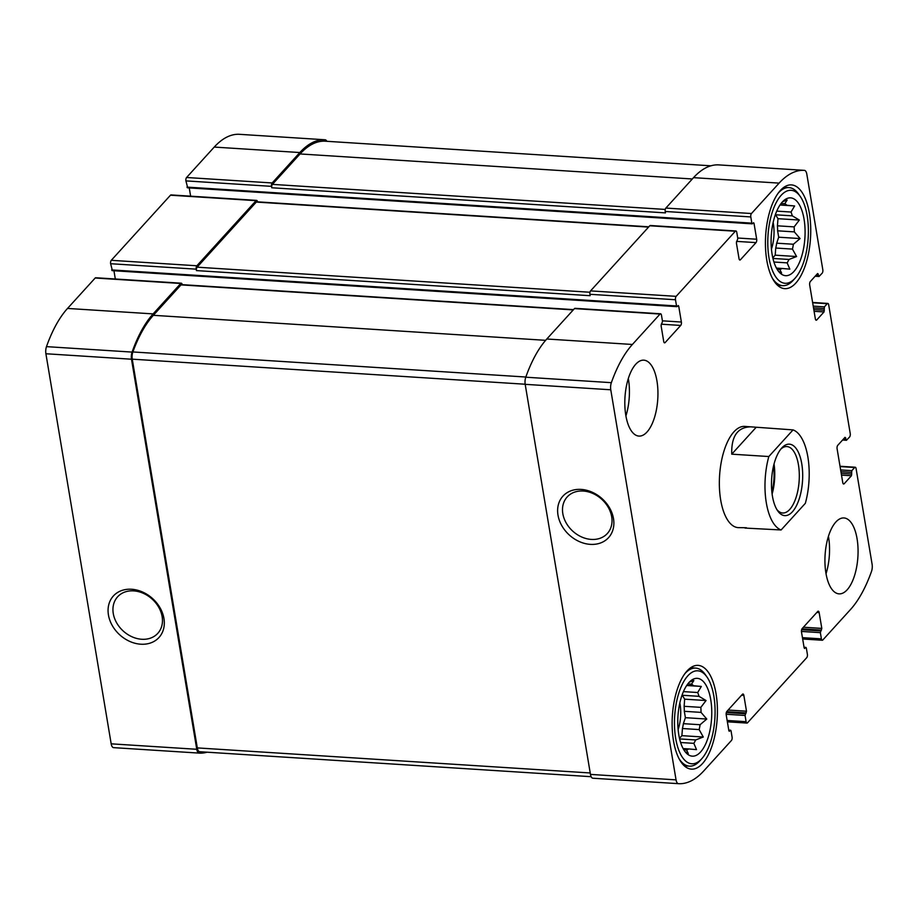 <?xml version="1.0" encoding="UTF-8"?>
<svg xmlns="http://www.w3.org/2000/svg" width="918" height="918" viewBox="0 0 918 918"><rect width="100%" height="100%" fill="white"/><g stroke="black" fill="none" stroke-linecap="round" stroke-linejoin="round"><path stroke-width="1.38" d="M684.128 706.309L700.836 707.365A33.599 14.516 -86.3 0 1 701.031 712.379L684.323 711.312A33.599 14.516 -86.3 0 0 684.128 706.309L684.667 699.172L682.281 695.259A33.599 14.516 -86.3 0 0 682.154 694.823M700.836 707.365L706.057 700.537L698.988 696.326A33.599 14.516 -86.3 0 0 697.703 692.516L683.417 691.61M698.988 696.326L682.281 695.259M697.703 692.516L701.318 686.435L693.56 685.746A33.599 14.516 -86.3 0 0 691.541 684.151L687.811 683.91M693.56 685.746L686.802 685.31M685.207 751.796L688.293 753.506L686.538 749.983A33.599 14.516 -86.3 0 0 688.764 748.939L696.521 749.639L693.847 743.35A33.599 14.516 -86.3 0 0 695.672 739.942L679.641 738.921M693.847 743.35L680.628 742.513M683.382 723.671A33.599 14.516 -86.3 0 1 682.441 728.525L699.149 729.592A33.599 14.516 -86.3 0 0 700.09 724.727L683.382 723.671L685.39 717.681L684.323 711.312M777.431 225.817L794.139 226.884A33.599 14.516 -86.3 0 1 794.334 231.887L777.626 230.82A33.599 14.516 -86.3 0 0 777.431 225.817L777.982 218.679L775.584 214.778A33.599 14.516 -86.3 0 0 775.469 214.342M794.139 226.884L799.36 220.045L792.291 215.845A33.599 14.516 -86.3 0 0 791.018 212.035L776.731 211.117M792.291 215.845L775.584 214.778M791.018 212.035L794.621 205.953L786.875 205.253A33.599 14.516 -86.3 0 0 784.856 203.658L781.115 203.429M786.875 205.253L780.105 204.829M778.51 271.303L781.597 273.025L779.852 269.502A33.599 14.516 -86.3 0 0 782.079 268.458L789.824 269.146L787.151 262.869A33.599 14.516 -86.3 0 0 788.987 259.461L772.945 258.44M787.151 262.869L773.943 262.02M776.697 243.178A33.599 14.516 -86.3 0 1 775.744 248.032L792.452 249.099A33.599 14.516 -86.3 0 0 793.393 244.245L776.697 243.178L778.693 237.2L777.626 230.82M326.854 141.303A6.977 3.018 93.7 0 0 325.121 139.777L325.121 139.777A119.191 51.5 93.7 0 0 299.83 152.537L272.176 182.957A2.536 1.09 93.7 0 0 271.51 186.354L271.751 187.765L665.447 212.884L665.206 211.473L750.798 216.935L751.831 223.143L752.278 223.843L753.598 222.707L754.034 223.407L756.673 239.219A2.536 1.09 93.7 0 1 756.019 242.616L740.436 259.76A2.536 1.09 93.7 0 1 739.897 260.024A2.536 1.09 93.7 0 1 739.024 258.635L736.374 242.822L737.808 238.565L736.775 232.357A2.536 1.09 93.7 0 0 735.892 230.969A2.536 1.09 93.7 0 0 735.352 231.233L676.153 296.342A2.536 1.09 93.7 0 0 675.487 299.75L676.532 305.958L676.968 306.658L678.287 305.533L678.723 306.222L681.374 322.034A2.536 1.09 93.7 0 1 680.708 325.442L665.137 342.575A2.536 1.09 93.7 0 1 664.598 342.85A2.536 1.09 93.7 0 1 663.714 341.462L661.075 325.638L662.509 321.38L661.465 315.172A2.536 1.09 93.7 0 0 660.593 313.784A2.536 1.09 93.7 0 0 660.053 314.048L632.399 344.468A119.191 51.5 93.7 0 0 611.354 382.668A6.977 3.018 93.7 0 0 610.768 389.783L676.05 779.864A6.977 3.018 93.7 0 0 678.459 783.674A6.977 3.018 93.7 0 0 678.459 783.685A119.191 51.5 93.7 0 0 703.762 770.925L731.416 740.505A2.536 1.09 93.7 0 0 732.082 737.108L731.038 730.889L730.602 730.2L729.282 731.325L728.846 730.625L726.195 714.812A2.536 1.09 93.7 0 1 726.861 711.416L742.433 694.283A2.536 1.09 93.7 0 1 742.972 694.008A2.536 1.09 93.7 0 1 743.855 695.396L746.495 711.209L745.06 715.466L746.105 721.686A2.536 1.09 93.7 0 0 746.977 723.074A2.536 1.09 93.7 0 0 747.516 722.799L806.715 657.69A2.536 1.09 93.7 0 0 807.381 654.282L806.337 648.074L805.901 647.374L804.581 648.51L804.145 647.81L801.494 631.997A2.536 1.09 93.7 0 1 802.16 628.589L817.743 611.457A2.536 1.09 93.7 0 1 818.282 611.193A2.536 1.09 93.7 0 1 819.154 612.581L821.805 628.394L820.359 632.651L821.403 638.859A2.536 1.09 93.7 0 0 822.276 640.248A2.536 1.09 93.7 0 0 822.815 639.984L850.47 609.563A119.191 51.5 93.7 0 0 871.515 571.363A6.977 3.018 93.7 0 0 872.1 564.249L856.092 468.616A2.536 1.09 93.7 0 0 855.22 467.228A2.536 1.09 93.7 0 0 854.681 467.503L851.824 470.647L851.445 475.742L844.181 483.74A2.536 1.09 93.7 0 1 843.642 484.004A2.536 1.09 93.7 0 1 842.758 482.616L837.09 448.73A2.536 1.09 93.7 0 1 837.744 445.333L845.019 437.335L846.453 440.284L849.575 437.002A2.536 1.09 93.7 0 0 850.24 433.606L828.69 304.822A2.536 1.09 93.7 0 0 827.806 303.433A2.536 1.09 93.7 0 0 827.267 303.697L824.41 306.841L824.031 311.936L816.768 319.934A2.536 1.09 93.7 0 1 816.228 320.21A2.536 1.09 93.7 0 1 815.345 318.821L809.676 284.924A2.536 1.09 93.7 0 1 810.342 281.528L817.605 273.53L819.04 276.479L822.161 273.197A2.536 1.09 93.7 0 0 822.826 269.8L806.819 174.168A6.977 3.018 93.7 0 0 804.409 170.358L804.409 170.358A119.191 51.5 93.7 0 0 779.107 183.118L751.452 213.527A2.536 1.09 93.7 0 0 750.798 216.935M239.541 134.326L325.121 139.777L239.541 134.326A6.977 3.018 93.7 0 0 239.541 134.315A119.191 51.5 93.7 0 0 214.238 147.075L186.583 177.495A2.536 1.09 93.7 0 0 185.918 180.892L187.674 187.674M257.499 201.845L257.488 201.776A2.536 1.09 93.7 0 0 256.615 200.388A2.536 1.09 93.7 0 0 256.076 200.663L196.865 265.772A2.536 1.09 93.7 0 0 196.211 269.169L196.441 270.592L590.136 295.699L589.907 294.288L675.487 299.75M256.615 200.388L171.023 194.926A2.536 1.09 93.7 0 0 170.484 195.201L111.285 260.31A2.536 1.09 93.7 0 0 110.619 263.718L112.363 270.489M182.189 284.66L182.189 284.591A2.536 1.09 93.7 0 0 181.305 283.203A2.536 1.09 93.7 0 0 180.766 283.478L153.111 313.899A119.191 51.5 93.7 0 0 132.077 352.087A6.977 3.018 93.7 0 0 131.492 359.213L196.762 749.283A6.977 3.018 93.7 0 0 199.172 753.104A6.977 3.018 93.7 0 0 199.183 753.104A119.191 51.5 93.7 0 0 207.089 752.198M181.305 283.203L95.724 277.752A2.536 1.09 93.7 0 0 95.185 278.016L67.53 308.437A119.191 51.5 93.7 0 0 46.485 346.637A6.977 3.018 93.7 0 0 45.9 353.751L111.181 743.832A6.977 3.018 93.7 0 0 113.591 747.642L199.172 753.104L113.591 747.642M108.439 614.957A30.833 24.465 -137.7 0 0 154.052 641.407A30.833 24.465 -137.7 0 0 146.088 593.82A30.833 24.465 -137.7 0 0 108.439 614.957M718.817 164.896L804.409 170.358L718.828 164.896A6.977 3.018 93.7 0 0 718.817 164.896A119.191 51.5 93.7 0 0 693.526 177.656L779.107 183.118M665.206 211.473A2.536 1.09 93.7 0 1 665.871 208.065L693.526 177.656M189.246 187.926L190.634 196.177M735.892 230.969L650.311 225.507A2.536 1.09 93.7 0 0 649.772 225.771L735.352 231.233M589.907 294.288A2.536 1.09 93.7 0 1 590.561 290.891L649.772 225.771M113.947 270.741L115.324 279.003M660.593 313.784L575.001 308.322A2.536 1.09 93.7 0 0 574.461 308.597L660.053 314.048M592.879 778.223L678.459 783.674L592.879 778.223A6.977 3.018 93.7 0 1 590.458 774.402L525.188 384.332A6.977 3.018 93.7 0 1 525.773 377.206A119.191 51.5 93.7 0 1 546.807 339.006L574.461 308.597M557.995 515.113A30.833 24.465 -137.7 0 0 603.608 541.563A30.833 24.465 -137.7 0 0 595.644 493.976A30.833 24.465 -137.7 0 0 557.995 515.113M825.913 573.039A38.04 16.432 93.7 0 0 839.075 593.866A38.04 16.432 93.7 0 0 847.165 589.792A38.04 16.432 93.7 0 0 857.986 547.61A38.04 16.432 93.7 0 0 843.917 517.947A38.04 16.432 93.7 0 0 825.913 573.039M625.801 415.257A38.04 16.432 93.7 0 0 638.951 436.084A38.04 16.432 93.7 0 0 656.955 380.993A38.04 16.432 93.7 0 0 643.793 360.166A38.04 16.432 93.7 0 0 625.801 415.257M809.389 213.355A51.982 22.468 -86.3 0 1 784.787 288.654A51.982 22.468 -86.3 0 1 765.669 235.341A51.982 22.468 -86.3 0 1 791.396 184.897A51.982 22.468 -86.3 0 1 809.389 213.355M716.074 693.847A51.982 22.468 -86.3 0 1 691.472 769.146A51.982 22.468 -86.3 0 1 672.366 715.833A51.982 22.468 -86.3 0 1 698.093 665.378A51.982 22.468 -86.3 0 1 716.074 693.847M793.049 429.899A50.72 21.917 -86.3 0 1 805.338 503.328L781.115 529.961A50.72 21.917 -86.3 0 1 766.312 502.777A50.72 21.917 -86.3 0 1 768.825 456.533L793.049 429.899L744.67 426.4A50.72 21.917 93.7 0 0 720.664 499.862A50.72 21.917 93.7 0 0 738.21 527.632L746.391 527.747M573.532 309.63L181.546 284.614A2.536 1.09 93.7 0 0 181.007 284.89L153.352 315.31A119.191 51.5 93.7 0 0 132.869 351.95A6.977 3.018 93.7 0 0 132.249 359.167L197.301 747.906A6.977 3.018 93.7 0 0 199.711 751.727A6.977 3.018 93.7 0 0 199.768 751.727L591.146 776.697L199.711 751.727M648.831 226.803L256.845 201.799A2.536 1.09 93.7 0 0 256.306 202.075L197.106 267.184A2.536 1.09 93.7 0 0 196.441 270.592M324.639 141.165A6.977 3.018 93.7 0 0 324.593 141.154A6.977 3.018 93.7 0 0 324.536 141.154A119.191 51.5 93.7 0 0 300.06 153.949L272.405 184.369A2.536 1.09 93.7 0 0 271.751 187.765M562.826 513.667A27.15 21.539 -137.7 0 0 581.61 536.961A27.15 21.539 -137.7 0 0 607.349 533.496A27.15 21.539 -137.7 0 0 601.749 499.289A27.15 21.539 -137.7 0 0 567.175 496.959A27.15 21.539 -137.7 0 0 562.826 513.667M113.27 613.511A27.15 21.539 -137.7 0 0 132.043 636.805A27.15 21.539 -137.7 0 0 157.793 633.34A27.15 21.539 -137.7 0 0 152.193 599.133A27.15 21.539 -137.7 0 0 117.619 596.803A27.15 21.539 -137.7 0 0 113.27 613.511M710.75 699.7A38.992 16.845 -86.3 0 1 706.321 742.49A38.992 16.845 -86.3 0 1 687.743 754.355A38.992 16.845 -86.3 0 1 677.966 716.189A38.992 16.845 -86.3 0 1 692.516 679.572A38.992 16.845 -86.3 0 1 710.75 699.7M713.871 696.269A46.6 20.139 -86.3 0 1 701.8 758.693A46.6 20.139 -86.3 0 1 674.684 715.983A46.6 20.139 -86.3 0 1 707.009 677.059A46.6 20.139 -86.3 0 1 713.871 696.269M695.672 739.942L703.28 737.016L699.149 729.592M700.09 724.727L706.768 719.046L701.031 712.379M691.541 684.151L693.836 680.536L689.292 682.177M688.764 748.939L683.141 748.583M686.538 749.983L683.841 749.811M679.825 702.958A25.36 10.959 -86.3 0 1 680.066 704.232A25.36 10.959 -86.3 0 1 678.138 729.546M679.492 738.301L681.902 735.662L682.441 728.525M701.8 758.693L699.906 760.804A49.136 21.229 -86.3 0 1 689.372 766.151A49.136 21.229 -86.3 0 1 679.182 758.876M684.599 673.996A49.136 21.229 -86.3 0 1 695.626 668.086A49.136 21.229 -86.3 0 1 705.391 674.719L707.009 677.059M804.065 219.207A38.992 16.845 -86.3 0 1 799.635 262.009A38.992 16.845 -86.3 0 1 781.057 273.874A38.992 16.845 -86.3 0 1 771.281 235.696A38.992 16.845 -86.3 0 1 785.831 199.08A38.992 16.845 -86.3 0 1 804.065 219.207M807.174 215.787A46.6 20.139 -86.3 0 1 795.114 278.2A46.6 20.139 -86.3 0 1 767.999 235.49A46.6 20.139 -86.3 0 1 800.324 196.567A46.6 20.139 -86.3 0 1 807.174 215.787M788.987 259.461L796.595 256.535L792.452 249.099M793.393 244.245L800.083 238.565L794.334 231.887M784.856 203.658L787.139 200.055L782.595 201.696M782.079 268.458L776.444 268.09M779.852 269.502L777.156 269.33M773.14 222.466A25.36 10.959 -86.3 0 1 773.369 223.751A25.36 10.959 -86.3 0 1 771.441 249.065M772.807 257.809L775.205 255.17L775.744 248.032M795.114 278.2L793.209 280.311A49.136 21.229 -86.3 0 1 782.675 285.659A49.136 21.229 -86.3 0 1 772.486 278.395M777.902 193.514A49.136 21.229 -86.3 0 1 788.941 187.593A49.136 21.229 -86.3 0 1 798.706 194.237L800.324 196.567M628.314 378.48A38.04 16.432 -86.3 0 1 628.428 379.168A38.04 16.432 -86.3 0 1 625.915 415.957M828.426 536.261A38.04 16.432 -86.3 0 1 826.039 573.739M779.979 205.012L794.621 205.953M777.982 218.679L799.36 220.045M778.693 237.2L800.083 238.565M775.205 255.17L796.595 256.535M686.664 685.505L701.318 686.435M684.667 699.172L706.057 700.537M685.39 717.681L706.768 719.046M681.902 735.662L703.28 737.016M768.825 456.533L731.738 454.169C731.233 435.935 737.808 426.824 751.452 426.836M781.115 529.961L744.991 528.068M772.417 496.064A35.825 15.48 -86.3 0 1 781.688 448.076A35.825 15.48 -86.3 0 1 802.527 480.917A35.825 15.48 -86.3 0 1 777.684 510.833A35.825 15.48 -86.3 0 1 772.417 496.064M755.962 427.536L731.738 454.169M780.725 449.223A33.289 14.378 -86.3 0 1 786.921 446.573A33.289 14.378 -86.3 0 1 799.153 480.699A33.289 14.378 -86.3 0 1 782.687 513.001A33.289 14.378 -86.3 0 1 776.88 509.582M774.023 464.015A33.289 14.378 -86.3 0 1 772.107 494.056M773.541 465.919A31.694 13.701 -86.3 0 1 771.877 492.105M214.238 147.075L299.83 152.537M186.583 177.495L272.176 182.957M185.918 180.892L271.51 186.354M170.484 195.201L256.076 200.663M111.285 260.31L196.865 265.772M110.619 263.718L196.211 269.169M95.185 278.016L180.766 283.478M67.53 308.437L153.111 313.899M46.485 346.637L132.077 352.087M45.9 353.751L131.492 359.213M111.181 743.832L196.762 749.283M812.659 302.768L827.267 303.697M813.222 306.13L824.41 306.841M813.52 307.874L824.089 308.54M813.796 309.561L824.364 310.238M814.094 311.305L824.031 311.936M815.723 319.866L816.768 319.934M817.169 274.012L818.317 274.092M815.723 275.595L818.604 275.779M665.871 208.065L751.452 213.527M186.962 187.111L751.831 223.143M752.886 223.326L754.034 223.407M737.716 238.014L756.673 239.219M736.546 241.377L756.019 242.616M739.392 259.691L740.436 259.76M590.561 290.891L676.153 296.342M111.663 269.926L676.532 305.958M677.576 306.153L678.723 306.222M662.417 320.83L681.374 322.034M661.235 324.192L680.708 325.442M664.093 342.506L665.137 342.575M546.807 339.006L632.399 344.468M525.773 377.206L611.354 382.668M525.188 384.332L610.768 389.783M590.458 774.402L676.05 779.864M728.777 730.235L730.326 730.326M741.549 695.247L743.855 695.396M728.112 710.039L746.495 711.209M726.666 711.668L746.173 712.907M726.31 712.552L745.393 713.768M726.138 714.261L745.06 715.466M727.136 720.469L746.105 721.686M804.076 647.42L805.637 647.511M816.859 612.432L819.154 612.581M803.411 627.224L821.805 628.394M801.976 628.853L821.472 630.092M801.609 629.737L820.692 630.953M801.437 631.446L820.359 632.651M802.447 637.654L821.403 638.859M840.073 466.574L854.681 467.503M840.636 469.936L851.824 470.647M840.922 471.668L851.491 472.345M841.209 473.367L851.778 474.044M841.508 475.111L851.445 475.742M843.137 483.671L844.181 483.74M844.583 437.817L845.73 437.886M843.137 439.401L846.017 439.584M181.007 284.89L573.268 309.917M153.352 315.31L545.636 340.326M132.869 351.95L525.842 377.023M132.249 359.167L525.165 384.229M197.301 747.906L590.228 772.967M256.306 202.075L648.567 227.09M197.106 267.184L589.964 292.245M272.405 184.369L665.263 209.43M300.06 153.949L692.321 178.976M324.536 141.154L710.911 165.802L324.593 141.154M812.614 302.458L827.806 303.433M815.15 276.226L819.04 276.479M187.398 187.8L752.278 223.843M112.099 270.626L676.968 306.658M728.754 730.074L730.602 730.2M727.366 721.823L746.977 723.074M804.053 647.259L805.901 647.374M802.676 638.997L822.276 640.248M840.027 466.264L855.22 467.228M842.563 440.032L846.453 440.284M695.626 668.086L690.588 667.765M689.372 766.151L684.335 765.83M788.941 187.593L783.892 187.272M782.675 285.659L777.638 285.337"/></g></svg>
